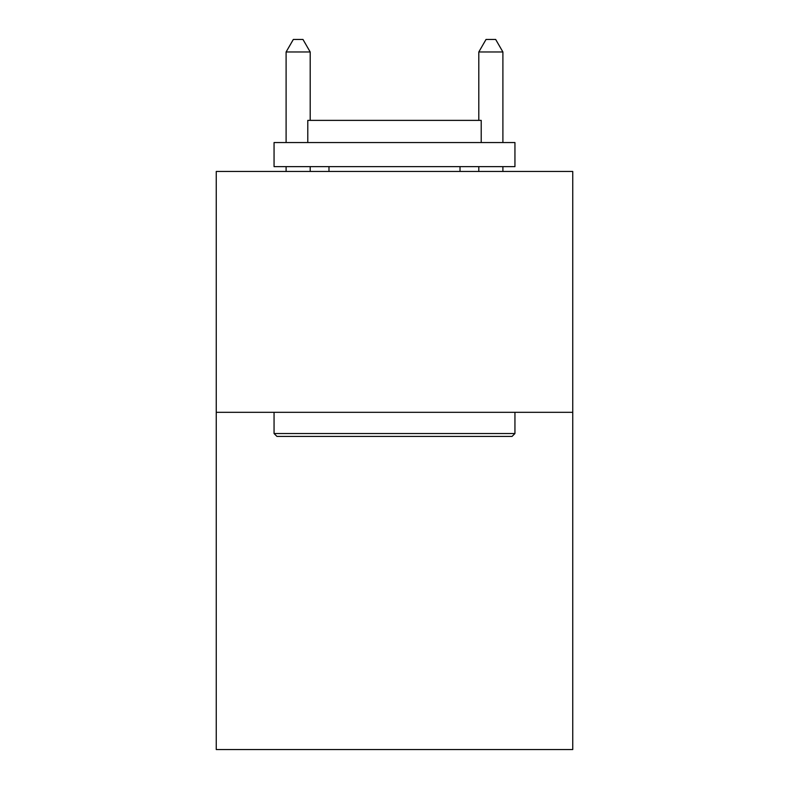 <?xml version="1.0" encoding="UTF-8"?>
<svg xmlns="http://www.w3.org/2000/svg" width="789" height="789" viewBox="0 0 789 789"><rect width="100%" height="100%" fill="white"/><g stroke="black" fill="none" stroke-linecap="round" stroke-linejoin="round"><path stroke-width="1.18" d="M572.745 412.322L572.745 749.55L216.255 749.55L216.255 171.45L572.745 171.45L572.745 412.322L216.255 412.322M276.949 436.416L274.059 433.526L514.941 433.526L512.051 436.416L276.949 436.416M514.941 142.543L514.941 166.637L274.059 166.637L274.059 142.543L514.941 142.543M307.789 142.543L307.789 120.382L481.211 120.382L481.211 142.543M514.941 412.322L514.941 433.526M274.059 412.322L274.059 433.526M460.017 166.637L460.017 171.45M328.983 166.637L328.983 171.45M310.195 120.382L310.195 51.975L286.101 51.975L286.101 142.543M286.101 166.637L286.101 171.45M310.195 166.637L310.195 171.45M286.101 51.975L293.33 39.45L302.966 39.45L310.195 51.975M502.899 171.45L502.899 166.637M502.899 142.543L502.899 51.975L478.805 51.975L478.805 120.382M478.805 171.45L478.805 166.637M478.805 51.975L486.034 39.45L495.67 39.45L502.899 51.975"/></g></svg>
